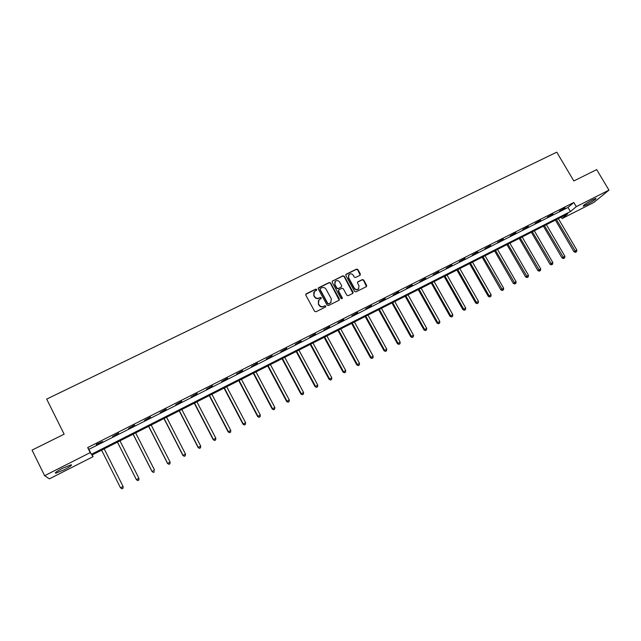 <?xml version="1.0" encoding="UTF-8"?>
<svg xmlns="http://www.w3.org/2000/svg" width="641" height="641" viewBox="0 0 641 641"><rect width="100%" height="100%" fill="white"/><g stroke="black" fill="none" stroke-linecap="round" stroke-linejoin="round"><path stroke-width="0.96" d="M316.702 289.444L315.741 289.123L306.206 293.794L305.797 295.132L314.587 311.31L315.973 311.758L325.5 307.023L325.78 306.077L324.819 305.765L323.585 306.374C321.758 307.063 320.276 306.582 319.154 304.924L318.425 303.578L319.018 299.772L321.109 298.586L321.237 297.753L320.268 297.432L319.042 298.041C317.207 298.722 315.733 298.241 314.611 296.591L313.882 295.245L314.451 291.487L316.582 290.261L316.702 289.444M316.606 290.237L315.58 289.395L305.725 294.339M325.66 306.911L325.612 306.334L324.65 306.021L323.585 306.374M321.133 298.562L320.107 297.696L319.042 298.041M586.523 204.84L583.19 206.218C583.094 205.4 586.283 203.237 592.749 199.712L596.058 198.349C596.114 199.191 592.933 201.354 586.523 204.84M64.316 469.701L55.783 473.186C54.317 473.066 56.592 471.415 62.602 468.242L71.095 464.773C72.529 464.909 70.27 466.552 64.316 469.701M359.97 275.31L360.354 273.995L357.902 269.557L356.548 269.108L346.228 274.172L345.836 275.486L354.609 291.407L355.979 291.855L366.476 286.599L366.668 285.405L363.695 280.029L362.333 279.58L357.726 281.888L357.542 283.074L359.016 285.742L358.503 288.931C356.909 289.94 355.515 289.652 354.337 288.065L348.56 277.593L349.033 274.468C350.635 273.411 352.037 273.683 353.247 275.285L354.209 277.032L355.571 277.481L359.97 275.31M44.622 475.694L32.05 450.118L64.132 434.173L46.681 399.095L556.757 152.173L573.831 180.962L596.683 169.609L608.95 190.129L593.838 202.444L562.133 218.541L567.758 213.822L91.951 455.054L93.089 456.648L49.389 478.835L44.622 475.694L90.205 452.626L91.399 454.293L570.434 211.57L576.291 206.65L608.95 190.129M87.681 447.586L88.923 449.333L568.006 207.46L573.823 202.484L87.681 447.586L90.205 452.626M573.823 202.484L576.291 206.65M330.58 282.969L329.21 282.521L318.705 287.665L318.305 288.995L327.086 305.092L328.472 305.541L338.961 300.317L339.361 298.986L330.58 282.969L329.033 282.793L318.24 288.186M352.911 293.33L344.113 276.519L342.751 276.071L332.35 281.167L342.935 275.782L344.297 276.239L353.079 292.168L352.879 293.362L348.239 295.701L346.869 295.253L343.304 288.762L341.933 288.314L338.977 289.78L338.584 291.102L342.294 297.865L342.158 298.706L342.294 297.865M332.527 280.886L332.126 282.208L341.06 298.482L342.158 298.706M96.422 444.726L102.664 441.577L96.27 444.405M112.6 436.561L118.657 433.116L112.6 436.561M128.617 428.476L134.658 425.039L128.617 428.476M144.489 420.472L150.515 417.043L144.489 420.472M160.202 412.54L166.219 409.118L160.202 412.54M175.778 404.679L181.78 401.266L175.778 404.679M191.202 396.891L197.188 393.494L191.202 396.891M206.49 389.183L212.459 385.786L206.49 389.183M221.634 381.539L227.587 378.158L221.634 381.539M236.633 373.967L242.578 370.594L236.633 373.967M251.504 366.468L257.434 363.094L251.504 366.468M266.231 359.032L272.145 355.675L266.231 359.032M280.83 351.669L286.735 348.319L280.83 351.669M295.301 344.369L301.182 341.028L295.301 344.369M309.635 337.134L315.508 333.801L309.635 337.134M323.841 329.963L329.698 326.638L323.841 329.963M337.927 322.856L343.768 319.538L337.927 322.856M351.885 315.813L357.71 312.504L351.885 315.813M365.715 308.834L371.532 305.533L365.715 308.834M379.432 301.911L385.233 298.618L379.432 301.911M393.021 295.052L398.806 291.767L393.021 295.052M406.498 288.25L412.267 284.981L406.498 288.25M419.855 281.511L425.616 278.25L419.855 281.511M433.092 274.829L438.845 271.576L433.092 274.829M446.224 268.202L451.961 264.957L446.224 268.202M459.244 261.632L464.957 258.395L459.244 261.632M472.145 255.126L477.849 251.897L472.145 255.126M484.941 248.668L490.637 245.447L484.941 248.668M497.632 242.266L503.305 239.053L497.632 242.266M510.212 235.912L515.877 232.707L510.212 235.912M522.687 229.614L528.336 226.425L522.687 229.614M535.059 223.372L540.692 220.192L535.059 223.372M547.326 217.187L552.951 214.006L547.326 217.187M559.497 211.041L565.106 207.876L559.497 211.041M561.284 217.099L562.133 218.541M92.224 454.918L93.089 456.648M88.923 449.333L91.399 454.293M568.006 207.46L570.434 211.57M313.818 292.32L313.882 295.245M318.881 298.305C317.055 298.986 315.58 298.506 314.459 296.855L313.729 295.517M318.393 300.565L318.425 303.578M323.417 306.63C321.59 307.319 320.115 306.839 318.994 305.18L318.265 303.842M339.217 300.14L330.411 283.25M320.372 288.434L320.091 289.363L327.799 303.481L328.769 303.802L330.724 302.712L331.341 298.882L326.077 289.251C324.955 287.609 323.489 287.12 321.662 287.801L320.372 288.434M320.027 288.835L320.091 289.363M331.141 302.256L328.593 304.058L327.631 303.738L319.923 289.636M338.536 290.237L338.4 291.375L342.11 298.129M339.618 282.048C338.4 280.429 336.982 280.165 335.363 281.239L334.89 284.372L336.926 288.081L338.296 288.53L341.469 286.928L341.653 285.75L339.618 282.048M334.858 281.888L334.89 284.372M341.517 286.88L338.119 288.803L336.749 288.354L334.714 284.652M348.544 275.069L348.56 277.593M358.768 288.658L358.303 289.203C356.708 290.213 355.322 289.924 354.144 288.338L348.367 277.874M366.492 286.583L363.487 280.309L362.133 279.861L357.502 282.192M360.202 275.149L357.702 269.853L356.348 269.396L345.779 274.644M123.168 486.671L104.179 448.852L123.168 486.671L123.016 488.29L121.95 488.754L123.016 488.29M101.615 450.158L120.508 487.817L123.056 486.487L122.968 488.226M121.998 488.827L120.508 487.817L121.95 488.754M117.439 442.13L136.421 479.764L138.881 478.242L119.987 440.84M117.463 442.122L136.349 479.564L137.799 480.582L138.785 479.973L137.775 480.502M138.785 479.973L138.945 478.45L138.809 480.053M137.799 480.582L136.421 479.764M133.096 434.197L152.077 471.608L154.545 470.077L135.66 432.891M133.16 434.165L152.045 471.383L153.463 472.417L154.449 471.808L153.447 472.329M153.463 472.417L152.077 471.608M148.6 426.329L167.581 463.523L170.073 461.993L151.188 425.023M148.712 426.273L167.597 463.283L168.968 464.324L169.969 463.715L168.976 464.228M170.073 461.993L169.969 463.715M168.968 464.324L167.581 463.523M163.968 418.541L182.941 455.519L185.457 453.98L166.572 417.219M164.12 418.461L182.997 455.254L184.336 456.312L185.345 455.695L184.36 456.208M185.457 453.98L185.345 455.695M184.336 456.312L182.941 455.519M179.2 410.817L198.165 447.586L200.689 446.04L181.82 409.487M179.384 410.721L198.261 447.306L199.567 448.371L200.577 447.747L199.607 448.259M200.689 446.04L200.577 447.747M199.567 448.371L198.165 447.586M194.287 403.173L213.245 439.726L215.793 438.172L196.923 401.835M194.511 403.053L213.381 439.43L214.655 440.495L215.672 439.878L214.711 440.383M215.793 438.172L215.672 439.878M214.655 440.495L213.245 439.726M209.238 395.593L228.196 431.938L230.752 430.375L211.891 394.239M209.503 395.457L228.364 431.617L229.598 432.699L230.624 432.074L229.67 432.579M230.752 430.375L230.624 432.074M229.598 432.699L228.196 431.938M224.054 388.077L243.003 424.222L245.575 422.651L226.73 386.723M224.358 387.925L243.211 423.885L244.413 424.975L245.447 424.35L244.501 424.839M245.575 422.651L245.447 424.35M244.413 424.975L243.003 424.222M238.74 380.634L257.674 416.578L260.27 414.999L241.425 379.272M239.077 380.458L257.922 416.217L259.092 417.323L260.134 416.69L259.196 417.179M260.27 414.999L260.134 416.69M259.092 417.323L257.674 416.578M253.291 373.254L272.217 408.998L274.829 407.412L255.991 371.884M253.668 373.062L272.505 408.621L273.643 409.735L274.685 409.102L273.755 409.583M274.829 407.412L274.685 409.102M273.643 409.735L272.217 408.998M267.714 365.947L286.631 401.49L289.251 399.896L270.43 364.561M268.122 365.731L286.952 401.098L288.057 402.211L289.107 401.578L288.186 402.059M289.251 399.896L289.107 401.578M288.057 402.211L286.631 401.49M282.008 358.696L300.917 394.047L303.554 392.444L284.74 357.309M282.457 358.471L301.27 393.638L302.344 394.76L303.401 394.119L302.488 394.6M303.554 392.444L303.401 394.119M302.344 394.76L300.917 394.047M296.174 351.516L315.076 386.667L317.728 385.065L298.922 350.122M296.655 351.268L315.46 386.243L316.51 387.38L317.567 386.731L316.662 387.204M317.728 385.065L317.567 386.731M316.51 387.38L315.076 386.667M310.212 344.393L329.105 379.36L331.774 377.741L312.976 342.991M310.733 344.129L329.53 378.911L330.54 380.057L331.605 379.408L330.716 379.881M331.774 377.741L331.605 379.408M330.54 380.057L329.105 379.36M324.138 337.334L343.015 372.109L345.691 370.49L326.91 335.924M324.691 337.054L343.472 371.644L344.457 372.798L345.523 372.157L344.642 372.613M345.691 370.49L345.523 372.157M344.457 372.798L343.015 372.109M337.935 330.339L356.797 364.921L359.489 363.303L340.724 328.921M338.52 330.043L357.285 364.449L358.247 365.61L359.321 364.961L358.439 365.418M359.489 363.303L359.321 364.961M358.247 365.61L356.797 364.921M351.613 323.401L370.466 357.806L373.174 356.172L354.417 321.982M352.23 323.088L370.987 357.309L371.916 358.479L372.998 357.83L372.125 358.279M373.174 356.172L372.998 357.83M371.916 358.479L370.466 357.806M365.17 316.526L384.015 350.747L386.731 349.105L367.99 315.1M365.819 316.197L384.568 350.234L385.465 351.412L386.555 350.755L385.69 351.212M386.731 349.105L386.555 350.755M385.465 351.412L384.015 350.747M378.615 309.715L397.444 343.744L400.176 342.102L381.443 308.281M379.296 309.371L398.029 343.223L398.894 344.401L399.992 343.744L399.135 344.193M400.176 342.102L399.992 343.744M398.894 344.401L397.444 343.744M391.947 302.953L410.753 336.805L413.501 335.163L394.784 301.518M392.653 302.592L411.37 336.269L412.211 337.462L413.317 336.797L412.459 337.246M413.501 335.163L413.317 336.797M412.211 337.462L410.753 336.805M405.16 296.254L423.957 329.931L426.714 328.272L408.013 294.812M405.897 295.878L424.598 329.378L425.416 330.572L426.521 329.915L425.68 330.355M426.714 328.272L426.521 329.915M425.416 330.572L423.957 329.931M418.261 289.612L437.042 323.112L439.814 321.453L421.129 288.162M419.03 289.219L437.723 322.543L438.508 323.745L439.614 323.08L438.781 323.521M439.814 321.453L439.614 323.08M438.508 323.745L437.042 323.112M431.257 283.026L450.022 316.35L452.802 314.683L434.133 281.567M432.05 282.617L450.727 315.765L451.488 316.975L452.602 316.309L451.769 316.742M452.802 314.683L452.602 316.309M451.488 316.975L450.022 316.35M444.133 276.495L462.89 309.643L465.678 307.976L447.025 275.029M444.966 276.071L464.356 310.26L465.47 309.595L464.653 310.028M465.678 307.976L465.47 309.595M464.356 310.26L462.89 309.643M456.913 270.013L475.646 302.993L478.442 301.318L459.805 268.547M457.77 269.581L477.12 303.61L478.242 302.937L477.425 303.361M478.442 301.318L478.242 302.937M477.12 303.61L475.646 302.993M469.581 263.595L488.298 296.398L491.102 294.724L472.489 262.121M470.462 263.147L489.772 297.007L490.894 296.342L490.085 296.759M491.102 294.724L490.894 296.342M489.772 297.007L488.298 296.398M482.144 257.225L500.837 289.86L503.658 288.186L485.061 255.743M483.05 256.761L502.648 290.213L502.32 290.461L503.449 289.796L502.648 290.213M503.658 288.186L503.449 289.796M502.32 290.461L500.837 289.86M494.596 250.911L513.281 283.378L516.109 281.695L497.528 249.421M495.533 250.431L515.1 283.715L514.763 283.971L515.893 283.298L515.1 283.715M516.109 281.695L515.893 283.298M514.763 283.971L513.281 283.378M506.951 244.646L525.62 276.952L528.456 275.261L509.891 243.155M507.912 244.157L527.447 277.273L527.102 277.537L528.24 276.864L527.447 277.273M528.456 275.261L528.24 276.864M527.102 277.537L525.62 276.952M519.21 238.436L537.855 270.574L540.7 268.883L522.151 236.938M520.196 237.931L539.698 270.887L539.337 271.159L540.475 270.478L539.698 270.887M540.7 268.883L540.475 270.478M539.337 271.159L537.855 270.574M531.365 232.274L549.986 264.252L552.846 262.554L534.314 230.768M532.375 231.754L551.845 264.549L551.476 264.829L552.622 264.148L551.845 264.549M552.846 262.554L552.622 264.148M551.476 264.829L549.986 264.252M543.416 226.161L562.029 257.978L564.889 256.28L546.38 224.654M544.449 225.632L563.896 258.267L563.511 258.547L564.665 257.866L563.896 258.267M564.889 256.28L564.665 257.866M563.511 258.547L562.029 257.978M555.37 220.095L573.959 251.761L576.836 250.054L558.343 218.589M556.436 219.559L575.842 252.033L575.45 252.322L576.604 251.641L575.842 252.033M576.836 250.054L576.604 251.641M575.45 252.322L573.959 251.761M55.783 473.186L55.487 472.577"/></g></svg>
